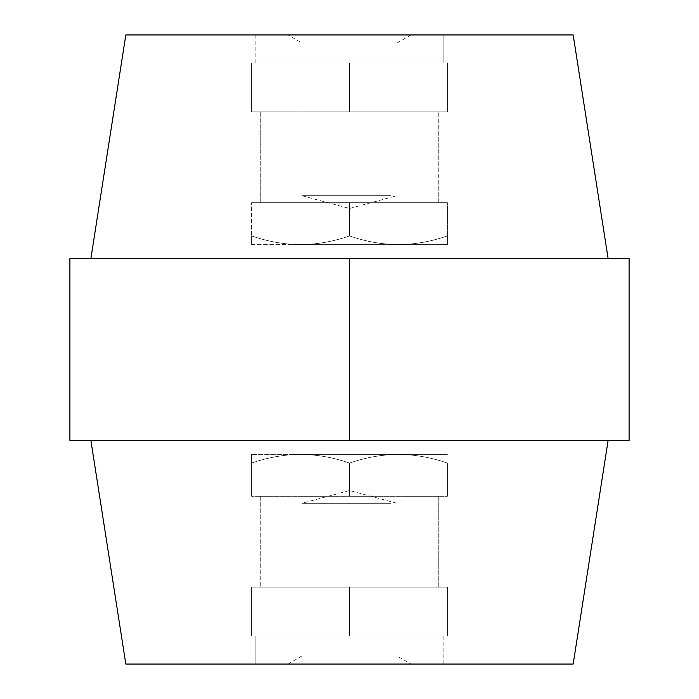 <?xml version="1.0" encoding="UTF-8"?>
<svg xmlns="http://www.w3.org/2000/svg" width="699" height="699" viewBox="0 0 699 699"><rect width="100%" height="100%" fill="white"/><g stroke="black" fill="none" stroke-linecap="round" stroke-linejoin="round"><path stroke-width="0.52" stroke-dasharray="3.5 2.62" d="M260.727 202.71L260.727 111.84L438.273 111.84L260.727 111.84L438.273 111.84L260.727 111.84L260.727 202.71L438.273 202.71L438.273 111.84L438.273 202.71L260.727 202.71M255.135 62.91L255.135 34.95L443.865 34.95L255.135 34.95L443.865 34.95L255.135 34.95L255.135 62.91L443.865 62.91L443.865 34.95L443.865 62.91L255.135 62.91M438.273 496.29L438.273 587.16L260.727 587.16L438.273 587.16L260.727 587.16L438.273 587.16L438.273 496.29L260.727 496.29L260.727 587.16L260.727 496.29L438.273 496.29M443.865 636.09L443.865 664.05L255.135 664.05L443.865 664.05L255.135 664.05L443.865 664.05L443.865 636.09L255.135 636.09L255.135 664.05L255.135 636.09L443.865 636.09M90.87 258.63L608.13 258.63L90.87 258.63M90.87 440.37L608.13 440.37L90.87 440.37M349.5 440.37L69.9 440.37L69.9 258.63L629.1 258.63L629.1 440.37L349.5 440.37L349.5 258.63M573.18 664.05L125.82 664.05M573.18 34.95L125.82 34.95M349.5 636.09L251.64 636.09L447.36 636.09L251.64 636.09L349.5 636.09L349.5 587.16L251.64 587.16L251.64 636.09L251.64 587.16L447.36 587.16L349.5 587.16L349.5 636.09L349.5 587.16L251.64 587.16L251.64 636.09L251.64 587.16L447.36 587.16L447.36 636.09L447.36 587.16L349.5 587.16L349.5 636.09M251.64 463.088L251.64 496.29L447.36 496.29L251.64 496.29L251.64 463.088C267.612 457.496 283.925 454.577 300.57 454.35C317.25 454.586 333.563 457.496 349.5 463.088L349.5 496.29L349.5 463.088C365.472 457.496 381.785 454.577 398.43 454.35C415.11 454.586 431.423 457.496 447.36 463.088L447.36 496.29L447.36 463.088C431.388 457.496 415.075 454.577 398.43 454.35C381.75 454.586 365.437 457.496 349.5 463.088C333.528 457.496 317.215 454.577 300.57 454.35C283.89 454.586 267.577 457.496 251.64 463.088L251.64 454.35L251.64 463.088C267.612 457.496 283.925 454.577 300.57 454.35L447.36 454.35L251.64 454.35L300.57 454.35L251.64 454.35L251.64 463.088L251.64 454.35L300.57 454.35C317.25 454.586 333.563 457.496 349.5 463.088L349.5 496.29L349.5 463.088C365.402 457.522 381.715 454.603 398.43 454.35C415.171 454.595 431.475 457.513 447.36 463.088L447.36 496.29L447.36 463.088C431.388 457.496 415.075 454.577 398.43 454.35C381.75 454.586 365.437 457.496 349.5 463.088C333.598 457.522 317.285 454.603 300.57 454.35C283.829 454.595 267.525 457.513 251.64 463.088L251.64 496.29L251.64 463.088M349.5 62.91L251.64 62.91L447.36 62.91L251.64 62.91L349.5 62.91L349.5 111.84L251.64 111.84L251.64 62.91L251.64 111.84L349.5 111.84L349.5 62.91L349.5 111.84L447.36 111.84L447.36 62.91L447.36 111.84L349.5 111.84L447.36 111.84L349.5 111.84L349.5 62.91M349.5 202.71L251.64 202.71L447.36 202.71L251.64 202.71L447.36 202.71L349.5 202.71L349.5 235.912C333.528 241.504 317.215 244.423 300.57 244.65C317.25 244.414 333.563 241.504 349.5 235.912L349.5 202.71L349.5 235.912C365.472 241.504 381.785 244.423 398.43 244.65C381.75 244.414 365.437 241.504 349.5 235.912C333.528 241.504 317.215 244.423 300.57 244.65C283.89 244.414 267.577 241.504 251.64 235.912C267.612 241.504 283.925 244.423 300.57 244.65L398.43 244.65C415.11 244.414 431.423 241.504 447.36 235.912C431.388 241.504 415.075 244.423 398.43 244.65L300.57 244.65C283.89 244.414 267.577 241.504 251.64 235.912L251.64 202.71L251.64 244.65L251.64 235.912L251.64 244.65L300.57 244.65C317.311 244.405 333.615 241.487 349.5 235.912L349.5 202.71M447.36 235.912L447.36 202.71L447.36 244.65L447.36 202.71L447.36 244.65L398.43 244.65L447.36 244.65L447.36 235.912C431.458 241.478 415.145 244.397 398.43 244.65C415.11 244.414 431.423 241.504 447.36 235.912M251.64 244.65L398.43 244.65C381.689 244.405 365.385 241.487 349.5 235.912C365.472 241.504 381.785 244.423 398.43 244.65L300.57 244.65C283.855 244.397 267.542 241.478 251.64 235.912L251.64 244.65M296.227 664.05L411.012 664.05L296.227 664.05M390.662 655.977L301.968 655.977L390.662 655.977M390.662 503.28L301.968 503.28L390.662 503.28M447.36 587.16L447.36 636.09L447.36 587.16M300.57 454.35L447.36 454.35L300.57 454.35M296.227 34.95L411.012 34.95L296.227 34.95M390.662 43.023L301.968 43.023L390.662 43.023M390.662 195.72L301.968 195.72L390.662 195.72M447.36 111.84L447.36 62.91L447.36 111.84M251.64 111.84L349.5 111.84L251.64 111.84L251.64 62.91L251.64 111.84M287.988 664.05L301.968 655.977L301.968 503.28L349.5 490.541L397.032 503.28L397.032 655.977L411.012 664.05M411.012 34.95L397.032 43.023L397.032 195.72L349.5 208.459L301.968 195.72L301.968 43.023L287.988 34.95"/><path stroke-width="1.05" d="M90.87 258.63L125.82 34.95L573.18 34.95L608.13 258.63M90.87 440.37L125.82 664.05L573.18 664.05L608.13 440.37M349.5 258.63L69.9 258.63L69.9 440.37L349.5 440.37L349.5 258.63L629.1 258.63L629.1 440.37L349.5 440.37"/></g></svg>
